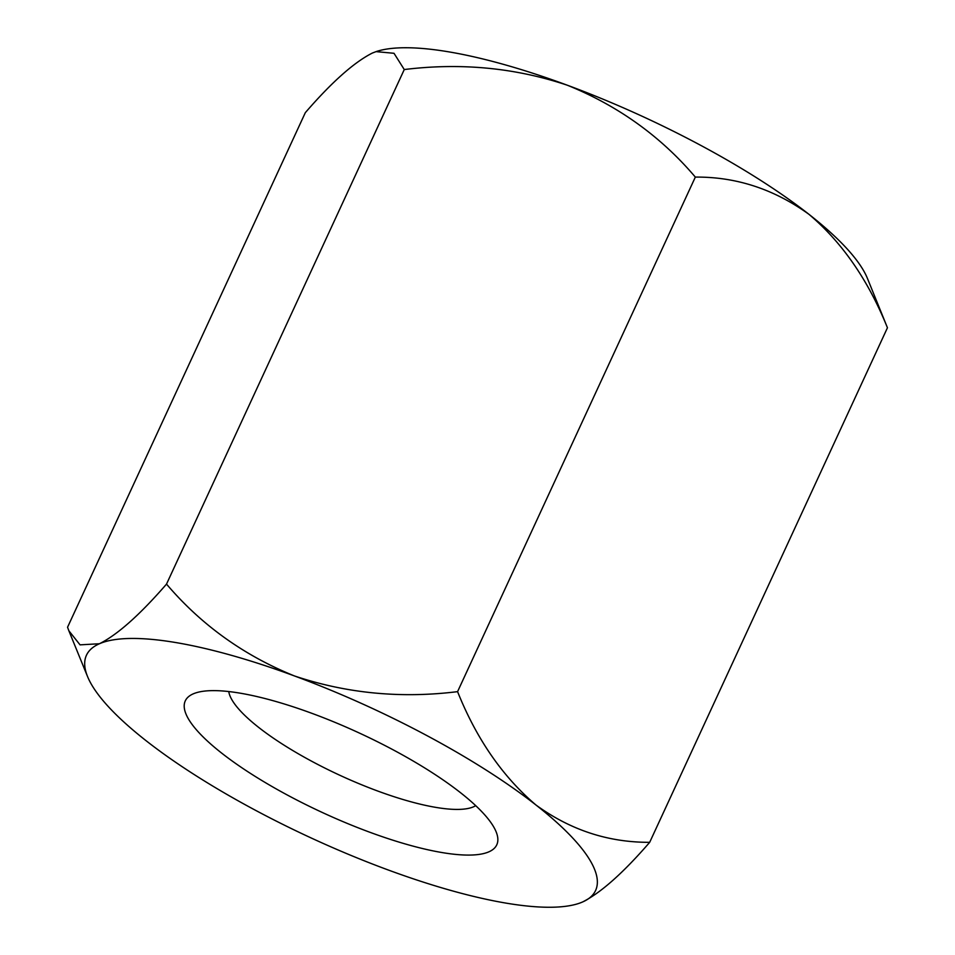<?xml version="1.0" encoding="UTF-8"?>
<svg xmlns="http://www.w3.org/2000/svg" width="955" height="955" viewBox="0 0 955 955"><rect width="100%" height="100%" fill="white"/><g stroke="black" fill="none" stroke-linecap="round" stroke-linejoin="round"><path stroke-width="1.43" d="M376.389 51.51L372.378 53.038C354.066 62.29 331.707 82.166 305.314 112.678L67.554 627.232L68.856 630.766L80.053 644.852L99.439 643.742A280.436 71.637 -155.2 0 0 87.562 676.582A280.436 71.637 -155.2 0 0 146.008 740.65A280.436 71.637 -155.2 0 0 387.599 869.754A280.436 71.637 -155.2 0 0 578.611 903.49A280.436 71.637 -155.2 0 0 582.622 901.962A280.436 71.637 -155.2 0 0 536.042 805.065C502.64 776.702 476.485 738.895 457.576 691.647C401.016 698.666 346.641 693.437 294.45 675.949A280.436 71.637 -155.2 0 0 99.439 643.742C117.489 634.717 139.848 614.829 166.516 584.102L404.263 69.548C460.99 62.553 515.366 67.781 567.401 85.246A280.436 71.637 -155.2 0 0 376.389 51.51A280.436 71.637 -155.2 0 0 375.948 51.666M457.576 691.647L695.336 177.093C736.233 176.747 774.111 189.162 808.992 214.35C842.059 242.272 868.202 280.078 887.446 327.768L649.687 842.322C608.335 842.489 570.457 830.074 536.042 805.065A280.436 71.637 -155.2 0 0 294.45 675.949C243.812 655.464 201.171 624.857 166.516 584.102M369.525 832.139A171.566 43.823 24.8 0 1 219.507 751.394A171.566 43.823 24.8 0 1 195.668 692.936A171.566 43.823 24.8 0 1 359.414 733.07A171.566 43.823 24.8 0 1 496.099 831.745A171.566 43.823 24.8 0 1 369.525 832.139M649.687 842.322C623.293 872.834 600.934 892.71 582.622 901.962L580.127 902.964M887.446 327.768L867.438 278.418A280.436 71.637 -155.2 0 0 808.992 214.35A280.436 71.637 -155.2 0 0 567.401 85.246C618.172 105.802 660.812 136.422 695.336 177.093M376.043 51.63L394.009 53.289L404.263 69.548M228.758 691.551A137.914 35.228 -155.2 0 0 230.704 697.508A137.914 35.228 -155.2 0 0 377.583 790.979A137.914 35.228 -155.2 0 0 475.709 805.662M87.562 676.582L68.856 630.766"/></g></svg>
